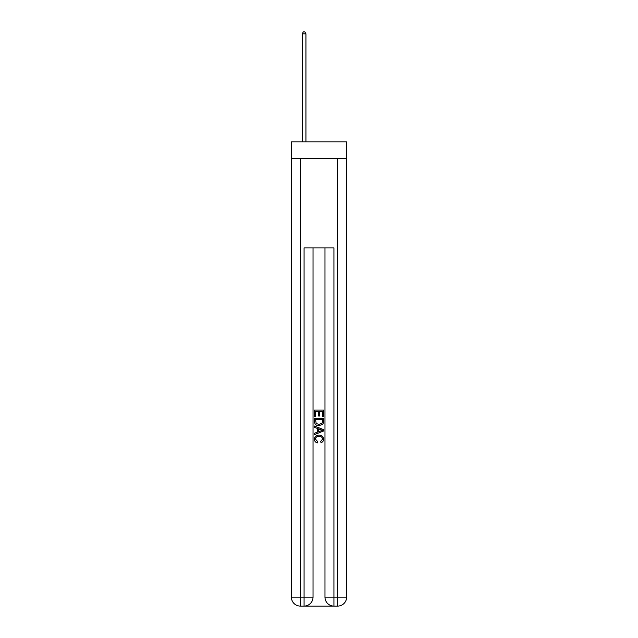 <?xml version="1.0" encoding="UTF-8"?>
<svg xmlns="http://www.w3.org/2000/svg" width="638" height="638" viewBox="0 0 638 638"><rect width="100%" height="100%" fill="white"/><g stroke="black" fill="none" stroke-linecap="round" stroke-linejoin="round"><path stroke-width="0.96" d="M346.609 158.32L346.609 141.907L291.391 141.907L291.391 158.32L346.609 158.32L346.609 597.144L337.654 597.144L337.654 158.32M304.749 606.1L333.251 606.1M300.346 158.32L300.346 597.144L304.071 597.144L304.071 606.1A8.956 8.956 0 0 0 313.027 597.144L313.027 247.879L313.027 597.144A8.956 8.956 0 0 1 304.071 606.1L300.346 606.1A8.956 8.956 0 0 1 291.391 597.144L291.391 158.32M333.929 606.1L333.929 597.144L324.973 597.144A8.956 8.956 0 0 0 333.929 606.1L337.654 606.1L337.654 597.144L333.929 597.144L333.929 247.879L304.071 247.879L304.071 597.144L313.027 597.144M324.973 597.144L324.973 247.879M337.654 606.1A8.956 8.956 0 0 0 346.609 597.144M314.526 416.598L314.526 410.051L323.474 410.051L323.474 416.367L322.445 416.367L322.445 411.319L319.686 411.319L319.686 416.024L318.657 416.024L318.657 411.319L315.555 411.319L315.555 416.598L314.526 416.598M314.526 421.527L314.526 418.321L323.474 418.321L323.346 422.962L322.708 424.27L319.048 425.666C316.185 425.682 314.678 424.302 314.526 421.527M315.555 419.581L316.193 423.544L319.072 424.406L322.262 422.882L322.445 419.581L315.555 419.581M314.526 427.388L314.526 426.048L323.474 429.605L323.474 431.033L314.526 434.59L314.526 433.25L317.277 432.229L317.277 428.409L314.526 427.388M320.794 429.709L318.314 428.792L318.314 431.846L322.445 430.315L320.794 429.709M315.443 439.119L317.684 441.632L317.389 442.892C315.491 442.397 314.494 441.177 314.406 439.231C314.646 436.488 316.201 435.1 319.064 435.084C321.815 435.14 323.33 436.52 323.594 439.207C323.546 440.978 322.676 442.126 320.986 442.66L320.723 441.4L322.557 439.151C322.294 437.213 321.129 436.28 319.072 436.344C316.974 436.24 315.762 437.158 315.443 439.119M305.937 141.907L305.937 33.838L302.205 33.838L302.205 141.907M302.205 33.838L303.329 31.9L304.82 31.9L305.937 33.838M300.346 606.1L300.346 597.144L291.391 597.144"/></g></svg>

